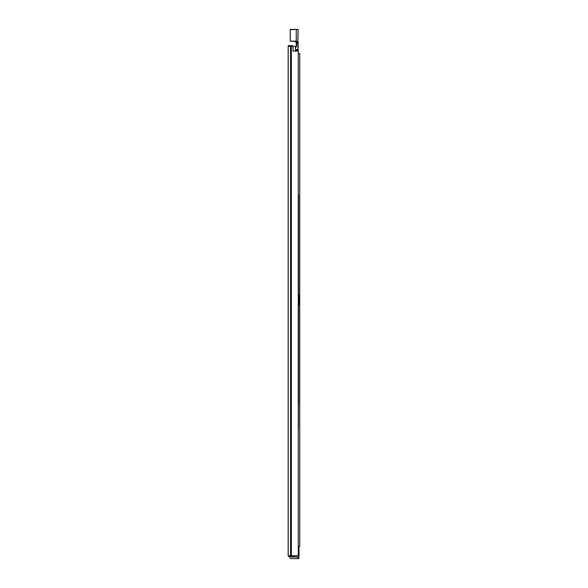 <?xml version="1.0" encoding="UTF-8"?>
<svg xmlns="http://www.w3.org/2000/svg" width="588" height="588" viewBox="0 0 588 588"><rect width="100%" height="100%" fill="white"/><g stroke="black" fill="none" stroke-linecap="round" stroke-linejoin="round"><path stroke-width="0.88" d="M289.847 555.587L290.928 556.976L297.557 556.976L297.557 558.6L298.763 558.6L298.763 556.976L297.557 556.976M297.557 558.6L290.928 558.6L288.216 555.888L298.285 555.587L298.285 51.097L293.015 51.097L293.015 46.276L295.448 46.276L295.448 51.097M288.385 46.276L293.015 46.276M292.559 46.276L292.442 45.614L291.67 45.614L292.442 45.614L292.523 46.276M288.745 46.276L291.927 46.276M288.818 45.614L289.502 45.614L288.818 45.614M298.285 171.814L298.285 429.027M298.285 549.743L298.285 57.911M293.463 556.829L299.005 556.976L299.005 547.435L298.528 546.605M292.258 556.645L293.199 556.763L292.258 556.645L292.258 555.587M298.528 194.944L298.528 294.992M298.528 304.635L298.528 404.691M298.528 546.546L299.733 546.546L299.733 53.508L298.285 53.508L298.285 51.097M295.543 47.393L296.293 46.276L295.654 47.702L296.565 46.57L296.293 42.659L296.293 46.276M297.859 42.167L298.101 29.701L296.293 29.701L296.293 41.498L297.859 42.167L298.101 51.097L298.101 41.983L296.293 41.197L290.266 41.153L290.266 29.701L296.293 29.4L290.568 29.4M298.101 47.716L298.101 49.429L295.448 49.473M297.8 29.4L296.293 29.4M289.164 46.217L288.341 45.614L288.274 46.276M292.133 46.276L289.164 45.732L292.523 45.732M298.403 549.743L298.285 555.204M296.587 46.32L296.587 42.784L295.125 41.454L296.205 42.204M296.595 38.294L296.293 37.992M288.216 46.276L288.216 555.587M292.442 45.614L290.766 45.614M298.373 403.486L298.373 428.799M298.822 294.992L298.822 304.635M290.266 29.701L290.266 41.153L295.169 41.454M295.338 41.461L296.293 41.498M298.101 43.35L296.293 43.461M296.286 42.542L295.72 41.63M289.847 555.888L288.216 555.888M291.361 46.276L291.361 555.587M290.95 46.276L290.95 555.587M290.656 46.276L290.656 555.587M292.06 46.165L290.906 46.276M289.502 46.217L289.502 45.614M299.005 555.241L298.403 555.241M298.924 547.207L298.528 547.207M299.005 554.668L298.285 554.668M295.448 50.164L297.8 50.164L297.8 51.097M297.8 35.581L298.101 35.883"/></g></svg>
